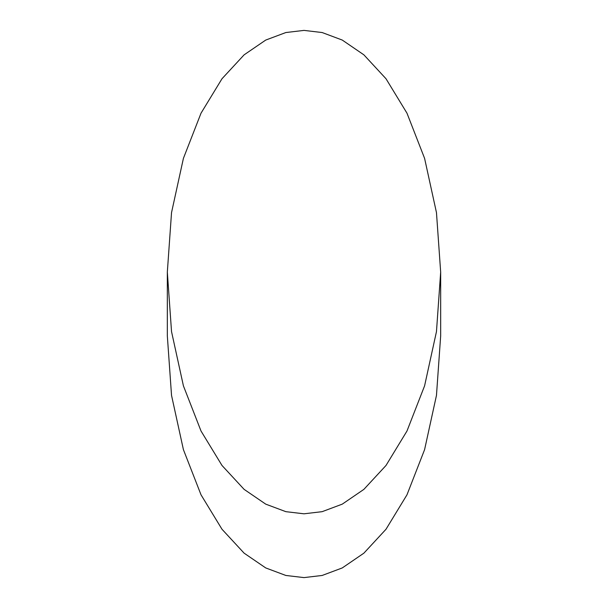 <?xml version="1.0" encoding="UTF-8"?>
<svg xmlns="http://www.w3.org/2000/svg" width="608" height="608" viewBox="0 0 608 608"><rect width="100%" height="100%" fill="white"/><g stroke="black" fill="none" stroke-linecap="round" stroke-linejoin="round"><path stroke-width="0.91" d="M304 513.806L322.141 511.67L342.266 504.138L363.888 489.364L386.004 465.47L406.972 431.034L424.589 385.844L436.468 331.603L440.671 272.103L436.468 212.61L424.589 158.361L406.972 113.172L386.004 78.744L363.888 54.842L342.266 40.067L322.141 32.536L304 30.4L285.859 32.536L265.734 40.067L244.112 54.842L221.996 78.744L201.028 113.172L183.411 158.361L171.532 212.61L167.329 272.103L171.532 331.603L183.411 385.844L201.028 431.034L221.996 465.47L244.112 489.364L265.734 504.138L285.859 511.67L304 513.806M440.671 272.103L440.671 335.897L436.468 395.39L424.589 449.639L406.972 494.828L386.004 529.256L363.888 553.158L342.266 567.933L322.141 575.464L304 577.6L285.859 575.464L265.734 567.933L244.112 553.158L221.996 529.256L201.028 494.828L183.411 449.639L171.532 395.39L167.329 335.897L167.329 272.103"/></g></svg>
